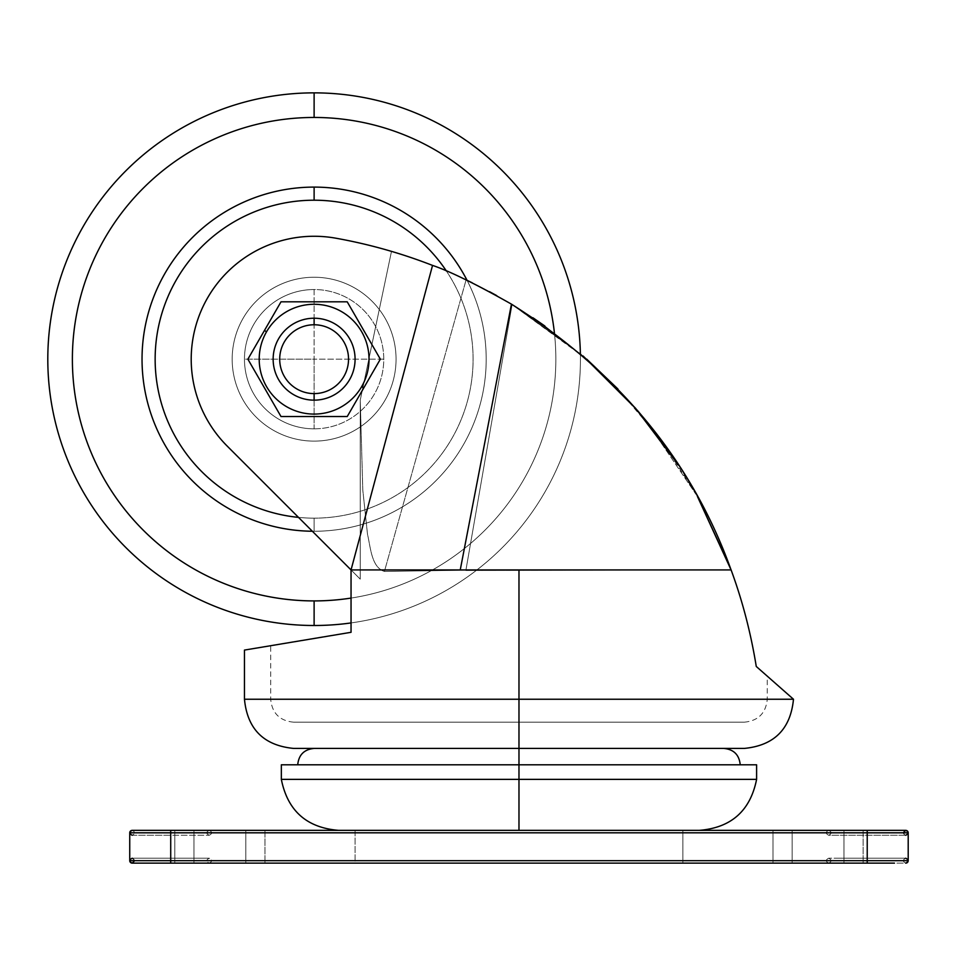 <?xml version="1.0" encoding="UTF-8"?>
<svg xmlns="http://www.w3.org/2000/svg" width="956" height="956" viewBox="0 0 956 956"><rect width="100%" height="100%" fill="white"/><g stroke="black" fill="none" stroke-linecap="round" stroke-linejoin="round"><path stroke-width="0.72" stroke-dasharray="4.78 3.58" d="M314.118 428.838A69.657 69.657 0 0 0 383.762 359.181A69.657 69.657 0 0 0 314.118 289.537A69.657 69.657 0 0 0 244.461 359.181A69.657 69.657 0 0 0 314.118 428.838L314.118 359.181L244.461 359.181A69.657 69.657 0 0 1 314.118 289.537L314.118 359.181L383.762 359.181A69.657 69.657 0 0 1 314.118 428.838A69.657 69.657 0 0 1 244.461 359.181L314.118 359.181L314.118 428.838M383.762 359.181L314.118 359.181L314.118 289.537A69.657 69.657 0 0 1 383.762 359.181M465.859 570.206L384.42 571.437L466.098 279.857L384.42 571.437L465.859 570.206L384.42 571.437C371.382 567.302 370.581 547.143 367.486 534.201L362.778 489.783L360.245 400.11L360.245 579.145L351.043 569.931L432.542 265.409C449.475 271.098 475.777 284.004 511.448 304.139L460.242 569.931L351.043 569.931L227.205 446.094A122.918 122.918 0 0 1 335.771 238.187A518.319 518.319 0 0 1 432.542 265.409L351.043 569.931L360.245 579.145L227.205 446.094A122.918 122.918 0 0 1 335.771 238.187A518.319 518.319 0 0 1 391.482 251.368A518.319 518.319 0 0 0 335.771 238.187A122.918 122.918 0 0 0 227.205 446.094L360.245 579.145L360.245 400.11L391.482 251.368L360.245 400.11L360.245 579.145L351.043 569.931L351.043 632.31L351.043 569.931L227.205 446.094L351.043 569.931L351.043 632.31L244.461 650.08L351.043 632.31L351.043 569.931L460.242 569.931L511.448 304.139C475.777 284.004 449.475 271.098 432.542 265.409A518.319 518.319 0 0 0 335.771 238.187A518.319 518.319 0 0 1 391.482 251.368A518.319 518.319 0 0 0 335.771 238.187A122.918 122.918 0 0 0 227.205 446.094A122.918 122.918 0 0 1 191.2 359.181A122.918 122.918 0 0 0 227.205 446.094L351.043 569.931L351.043 632.31L270.691 645.706L351.043 632.31L351.043 569.931L360.245 579.145L360.245 400.11L362.778 489.902L367.522 534.416C370.617 547.441 371.514 567.434 384.42 571.437L465.859 570.206M472.18 282.785L489.508 291.676L472.18 282.785M496.714 295.607L512.117 304.546L465.859 570.481L512.117 304.546C494.527 294.125 479.183 285.904 466.098 279.857C446.524 270.225 421.656 260.725 391.482 251.368C421.476 260.653 446.344 270.154 466.098 279.857C479.183 285.904 494.527 294.125 512.117 304.546L496.714 295.607M697.366 496.343L646.483 421.249L697.366 496.343M637.186 410.136L594.058 365.73L544.872 326.02L594.058 365.73L637.186 410.136M532.946 317.774L512.117 304.546L465.859 570.481L731.077 569.991L465.859 570.481L512.117 304.546L532.946 317.774M730.515 568.366L698 497.49L731.089 569.931C742.394 600.547 750.795 632.729 756.268 666.463L793.48 699.242L756.268 666.463C750.914 633.207 742.525 601.025 731.089 569.931C742.525 601.025 750.914 633.207 756.268 666.463C770.871 679.334 770.871 679.334 756.268 666.463C770.871 679.334 770.871 679.334 756.268 666.463C750.902 633.171 742.513 600.989 731.089 569.931C742.513 600.989 750.902 633.171 756.268 666.463C770.871 679.334 770.871 679.334 756.268 666.463C750.795 632.729 742.394 600.547 731.089 569.931L518.977 569.931L518.977 748.417L293.635 748.417M380.345 359.181L347.231 416.541L281.004 416.541L247.879 359.181L281.004 301.821L347.231 301.821L380.345 359.181L347.231 301.821L281.004 301.821L247.879 359.181L281.004 416.541L347.231 416.541L380.345 359.181M281.339 764.8L740.219 764.8L518.977 764.8L518.977 748.417L314.118 748.417L723.823 748.417L293.635 748.417L744.318 748.417L518.977 748.417L518.977 830.358L338.699 830.358L699.242 830.358L338.699 830.358L699.242 830.358L518.977 830.358L518.977 779.367L281.339 779.367L756.602 779.367L518.977 779.367L518.977 764.8L297.722 764.8L756.602 764.8L297.722 764.8M244.461 699.242L767.262 699.242L518.977 699.242L518.977 569.931L460.242 569.931L518.977 569.931L518.977 722.186L744.318 722.186L293.635 722.186L744.318 722.186L518.977 722.186L518.977 699.242L767.262 699.242L244.461 699.242M273.141 359.181A40.977 40.977 0 0 1 314.118 318.217A40.977 40.977 0 0 1 355.082 359.181A40.977 40.977 0 0 1 314.118 400.158A40.977 40.977 0 0 1 273.141 359.181A40.977 40.977 0 0 0 314.118 400.158A40.977 40.977 0 0 0 355.082 359.181A40.977 40.977 0 0 0 314.118 318.217A40.977 40.977 0 0 0 273.141 359.181M697.402 496.391L646.471 421.226L697.402 496.391M639.48 412.813L581.32 354.461L512.117 304.546L581.32 354.461L639.48 412.813M744.318 748.417L518.977 748.417L723.823 748.417L518.977 748.417L518.977 699.242L793.48 699.242L518.977 699.242L518.977 570.362L731.077 569.991L518.977 570.362L518.977 699.242L518.977 569.931L731.101 569.931M694.307 490.918L678.64 465.309M583.124 356.014L511.448 304.139L586.709 359.145M617.899 388.961L660.166 438.816L695.359 492.758M460.242 569.931L518.977 569.931M335.771 238.187A122.918 122.918 0 0 0 191.2 359.181A122.918 122.918 0 0 1 335.771 238.187M518.977 764.8L756.602 764.8M518.977 699.242L270.691 699.242L518.977 699.242L270.691 699.242L518.977 699.242L518.977 722.186L293.635 722.186L518.977 722.186L518.977 699.242M518.977 570.362L465.859 570.481L518.977 570.362M132.203 835.269L209.233 835.269L132.203 835.269C129.036 833.632 129.036 831.995 132.203 830.358C135.37 831.995 135.37 833.632 132.203 835.269L170.718 835.269L132.203 835.269C135.37 833.632 135.37 831.995 132.203 830.358L170.718 830.358L132.203 830.358A2.462 2.462 0 0 0 129.741 832.807L170.718 832.807L170.718 830.358L867.223 830.358L867.223 832.807L170.718 832.807L170.718 860.675L129.741 860.675L129.741 832.807L129.741 860.675A2.462 2.462 0 0 0 132.203 863.137L170.718 863.137L132.203 863.137C135.37 861.487 135.37 859.85 132.203 858.213C129.036 859.85 129.036 861.487 132.203 863.137M129.741 860.675L867.223 860.675L867.223 863.137L905.738 863.137A2.462 2.462 0 0 0 908.2 860.675L908.2 832.807L908.2 860.675L867.223 860.675L867.223 832.807L908.2 832.807A2.462 2.462 0 0 0 905.738 830.358L840.001 830.358M170.718 830.358L905.738 830.358C902.572 831.995 902.572 833.632 905.738 835.269L903.289 832.807M908.2 832.807L867.223 832.807L867.223 860.675L908.2 860.675M905.738 858.213L828.721 858.213L905.738 858.213C902.572 859.85 902.572 861.487 905.738 863.137C908.917 861.487 908.917 859.85 905.738 858.213L840.001 858.213L905.738 858.213C902.572 859.85 902.572 861.487 905.738 863.137L840.001 863.137M170.718 863.137L867.223 863.137L170.718 863.137L170.718 832.807L129.741 832.807M193.972 830.358L245.8 830.358L245.8 863.137L193.972 863.137L193.972 830.358L193.972 863.137L264.955 863.137L245.8 863.137L245.8 830.358L264.955 830.358L245.8 830.358L245.8 863.137L245.8 830.358L174.817 830.358L174.817 863.137L193.972 863.137L193.972 830.358L245.8 830.358L245.8 863.137L193.972 863.137L193.972 830.358L193.972 863.137L264.955 863.137L245.8 863.137L245.8 830.358L264.955 830.358L245.8 830.358L245.8 863.137L245.8 830.358L174.817 830.358L174.817 863.137L193.972 863.137L193.972 830.358L174.817 830.358L245.8 830.358C270.93 830.358 270.93 830.358 245.8 830.358L193.972 830.358L193.972 863.137L174.817 863.137L245.8 863.137C270.93 863.137 270.93 863.137 245.8 863.137L174.817 863.137L245.8 863.137C270.93 863.137 270.93 863.137 245.8 863.137L174.817 863.137L174.817 830.358L193.972 830.358L193.972 863.137L174.817 863.137L174.817 830.358L193.972 830.358M682.859 863.137L682.859 830.358L355.082 830.358L355.082 863.137L682.859 863.137L355.082 863.137L682.859 863.137L355.082 863.137L355.082 830.358L682.859 830.358L355.082 830.358L682.859 830.358L682.859 863.137M843.981 830.358L863.137 830.358L843.981 830.358L843.981 863.137L863.137 863.137L843.981 863.137L843.981 830.358L792.154 830.358L792.154 863.137L843.981 863.137L843.981 830.358L843.981 863.137L792.154 863.137L792.154 830.358L772.998 830.358L772.998 863.137L792.154 863.137L792.154 830.358L863.137 830.358L843.981 830.358L843.981 863.137L863.137 863.137L843.981 863.137L843.981 830.358L792.154 830.358L792.154 863.137L843.981 863.137L843.981 830.358L843.981 863.137L792.154 863.137L792.154 830.358L772.998 830.358L772.998 863.137L792.154 863.137L792.154 830.358L843.981 830.358L772.998 830.358L843.981 830.358C869.112 830.358 869.112 830.358 843.981 830.358L772.998 830.358L843.981 830.358C869.112 830.358 869.112 830.358 843.981 830.358M245.8 830.358C270.93 830.358 270.93 830.358 245.8 830.358M843.981 863.137C869.112 863.137 869.112 863.137 843.981 863.137L772.998 863.137L843.981 863.137C869.112 863.137 869.112 863.137 843.981 863.137L772.998 863.137L843.981 863.137M170.718 832.807L867.223 832.807M867.223 860.675L170.718 860.675M792.154 863.137L772.998 863.137L772.998 830.358L792.154 830.358L792.154 863.137L772.998 863.137L772.998 830.358L792.154 830.358L792.154 863.137M314.118 441.122A81.941 81.941 0 0 0 396.059 359.181A81.941 81.941 0 0 0 314.118 277.24A81.941 81.941 0 0 0 232.177 359.181A81.941 81.941 0 0 0 314.118 441.122A81.941 81.941 0 0 0 396.059 359.181A81.941 81.941 0 0 0 314.118 277.24A81.941 81.941 0 0 1 396.059 359.181A81.941 81.941 0 0 1 314.118 441.122A81.941 81.941 0 0 0 396.059 359.181A81.941 81.941 0 0 0 314.118 277.24A81.941 81.941 0 0 0 232.177 359.181A81.941 81.941 0 0 0 314.118 441.122A81.941 81.941 0 0 0 396.059 359.181A81.941 81.941 0 0 0 314.118 277.24A81.941 81.941 0 0 1 396.059 359.181A81.941 81.941 0 0 1 314.118 441.122A81.941 81.941 0 0 1 232.177 359.181A81.941 81.941 0 0 1 314.118 277.24A81.941 81.941 0 0 1 396.059 359.181A81.941 81.941 0 0 1 314.118 441.122A81.941 81.941 0 0 1 232.177 359.181A81.941 81.941 0 0 1 314.118 277.24A81.941 81.941 0 0 1 396.059 359.181A81.941 81.941 0 0 1 314.118 441.122A81.941 81.941 0 0 1 232.177 359.181A81.941 81.941 0 0 1 314.118 277.24A81.941 81.941 0 0 0 232.177 359.181A81.941 81.941 0 0 0 314.118 441.122A81.941 81.941 0 0 1 232.177 359.181A81.941 81.941 0 0 1 314.118 277.24A81.941 81.941 0 0 0 232.177 359.181A81.941 81.941 0 0 0 314.118 441.122M314.118 92.863A266.318 266.318 0 0 0 47.8 359.181A266.318 266.318 0 0 0 314.118 625.499A266.318 266.318 0 0 1 47.8 359.181A266.318 266.318 0 0 1 314.118 92.863L314.118 117.457A241.737 241.737 0 0 1 555.842 359.181A241.737 241.737 0 0 1 314.118 600.918A241.737 241.737 0 0 1 72.381 359.181A241.737 241.737 0 0 1 314.118 117.457A241.737 241.737 0 0 0 72.381 359.181A241.737 241.737 0 0 0 314.118 600.918L314.118 625.499A266.318 266.318 0 0 0 580.423 359.181A266.318 266.318 0 0 0 314.118 92.863A266.318 266.318 0 0 1 580.423 359.181A266.318 266.318 0 0 1 314.118 625.499L314.118 600.918A241.737 241.737 0 0 0 555.842 359.181A241.737 241.737 0 0 0 314.118 117.457L314.118 92.863M314.118 531.261A172.08 172.08 0 0 0 486.198 359.181A172.08 172.08 0 0 0 314.118 187.101A172.08 172.08 0 0 0 142.038 359.181A172.08 172.08 0 0 0 314.118 531.261L314.118 518.152A158.971 158.971 0 0 1 298.487 517.387A158.971 158.971 0 0 0 314.118 518.152L314.118 531.261A172.08 172.08 0 0 1 142.038 359.181A172.08 172.08 0 0 1 314.118 187.101L314.118 200.21A158.971 158.971 0 0 0 155.147 359.181A158.971 158.971 0 0 0 314.118 518.152A158.971 158.971 0 0 1 155.147 359.181A158.971 158.971 0 0 1 314.118 200.21A158.971 158.971 0 0 1 473.089 359.181A158.971 158.971 0 0 1 314.118 518.152A158.971 158.971 0 0 0 446.416 271.05A158.971 158.971 0 0 1 314.118 518.152L314.118 531.261A172.08 172.08 0 0 1 312.361 531.249A172.08 172.08 0 0 0 467.054 280.311A172.08 172.08 0 0 1 314.118 531.261L314.118 518.152A158.971 158.971 0 0 0 473.089 359.181A158.971 158.971 0 0 0 314.118 200.21L314.118 187.101A172.08 172.08 0 0 1 486.198 359.181A172.08 172.08 0 0 1 314.118 531.261M351.043 598.074A241.737 241.737 0 0 0 554.42 332.975A241.737 241.737 0 0 1 351.043 598.074M580.376 353.66A266.318 266.318 0 0 1 351.043 622.93A266.318 266.318 0 0 0 580.376 353.66M744.318 722.186C758.251 720.824 765.899 713.176 767.262 699.242L767.262 676.143M293.635 722.186C279.69 720.824 272.042 713.176 270.691 699.242L270.691 645.706M905.738 835.269L828.721 835.269C825.542 833.632 825.542 831.995 828.721 830.358C831.887 831.995 831.887 833.632 828.721 835.269C825.542 833.632 825.542 831.995 828.721 830.358C831.887 831.995 831.887 833.632 828.721 835.269L905.738 835.269C908.917 833.632 908.917 831.995 905.738 830.358M132.203 858.213L209.233 858.213C206.054 859.85 206.054 861.487 209.233 863.137C212.399 861.487 212.399 859.85 209.233 858.213L132.203 858.213L209.233 858.213C206.054 859.85 206.054 861.487 209.233 863.137C212.399 861.487 212.399 859.85 209.233 858.213L132.203 858.213L134.665 860.675M828.721 858.213C825.542 859.85 825.542 861.487 828.721 863.137C831.887 861.487 831.887 859.85 828.721 858.213C825.542 859.85 825.542 861.487 828.721 863.137C831.887 861.487 831.887 859.85 828.721 858.213M209.233 835.269C206.054 833.632 206.054 831.995 209.233 830.358C212.399 831.995 212.399 833.632 209.233 835.269C206.054 833.632 206.054 831.995 209.233 830.358C212.399 831.995 212.399 833.632 209.233 835.269M264.955 830.358L264.955 863.137L264.955 830.358M863.137 830.358L863.137 863.137L863.137 830.358"/><path stroke-width="1.43" d="M466.098 279.857L472.18 282.785L466.098 279.857M489.508 291.676L496.714 295.607L489.508 291.676M731.101 569.931L518.977 569.931L731.101 569.931C742.394 600.547 750.795 632.729 756.268 666.463C750.795 632.729 742.394 600.547 731.089 569.931C691.869 460.696 618.663 372.099 511.448 304.139L460.242 569.931L351.043 569.931L351.043 632.31L244.461 650.08L351.043 632.31L351.043 569.931L460.242 569.931L511.448 304.139C475.622 283.932 449.32 271.026 432.542 265.409L351.043 569.931L227.205 446.094A122.918 122.918 0 0 1 335.771 238.187A122.918 122.918 0 0 0 227.205 446.094L351.043 569.931L432.542 265.409A518.319 518.319 0 0 0 335.771 238.187A518.319 518.319 0 0 1 432.542 265.409C449.32 271.026 475.622 283.932 511.448 304.139C618.663 372.099 691.869 460.696 731.089 569.931L697.366 496.343L730.037 567.087M646.483 421.249L637.186 410.136L646.471 421.226M544.872 326.02L532.946 317.774L544.872 326.02M518.977 569.931L518.977 699.242L793.48 699.242L756.268 666.463L793.48 699.242L244.461 699.242L518.977 699.242L518.977 569.931L460.242 569.931M314.118 748.417C304.163 749.385 298.702 754.846 297.722 764.8L518.977 764.8L518.977 779.367L756.602 779.367L518.977 779.367L518.977 830.358L518.977 779.367L281.339 779.367L518.977 779.367L518.977 699.242L518.977 764.8L281.339 764.8L281.339 779.367C287.613 810.808 306.733 827.8 338.699 830.358M244.461 650.08L244.461 699.242C247.377 729.105 263.76 745.501 293.635 748.417L744.318 748.417C774.181 745.501 790.564 729.105 793.48 699.242M363.794 387.861L347.231 416.541L281.004 416.541L247.879 359.181L264.442 330.501L266.569 331.732A54.898 54.898 0 0 1 341.567 311.632A54.898 54.898 0 0 1 361.667 386.63L363.794 387.861L380.345 359.181L363.794 387.861L361.667 386.63A54.898 54.898 0 0 0 341.567 311.632A54.898 54.898 0 0 0 266.569 331.732A54.898 54.898 0 0 0 286.669 406.73A54.898 54.898 0 0 0 361.667 386.63A54.898 54.898 0 0 1 286.669 406.73A54.898 54.898 0 0 1 266.569 331.732L264.442 330.501L281.004 301.821L247.879 359.181L281.004 416.541L347.231 416.541L363.794 387.861M347.231 301.821L380.345 359.181L347.231 301.821L281.004 301.821L347.231 301.821M355.082 359.181A40.977 40.977 0 0 1 314.118 400.158A40.977 40.977 0 0 1 273.141 359.181A40.977 40.977 0 0 0 314.118 400.158L314.118 393.597A34.416 34.416 0 0 0 348.534 359.181A34.416 34.416 0 0 0 314.118 324.765A34.416 34.416 0 0 0 279.702 359.181A34.416 34.416 0 0 0 314.118 393.597A34.416 34.416 0 0 1 279.702 359.181A34.416 34.416 0 0 1 314.118 324.765L314.118 318.217A40.977 40.977 0 0 0 273.141 359.181A40.977 40.977 0 0 1 314.118 318.217A40.977 40.977 0 0 1 355.082 359.181A40.977 40.977 0 0 0 314.118 318.217L314.118 324.765A34.416 34.416 0 0 1 348.534 359.181A34.416 34.416 0 0 1 314.118 393.597L314.118 400.158A40.977 40.977 0 0 0 355.082 359.181M730.515 568.366L697.402 496.391L729.99 566.968M695.359 492.758L694.307 490.918M678.64 465.309L635.513 408.2L583.124 356.014M586.709 359.145L617.899 388.961M699.242 830.358C731.209 827.8 750.329 810.808 756.602 779.367L756.602 764.8L518.977 764.8M905.738 835.269C908.917 833.632 908.917 831.995 905.738 830.358L867.223 830.358L905.738 830.358A2.462 2.462 0 0 1 908.2 832.807L867.223 832.807L908.2 832.807L908.2 860.675L908.2 832.807M840.001 830.358L894.458 830.358L840.001 830.358M129.741 860.675L129.741 832.807L129.741 860.675L867.223 860.675L867.223 832.807L170.718 832.807L170.718 860.675L170.718 832.807L129.741 832.807L867.223 832.807L867.223 860.675L908.2 860.675L129.741 860.675A2.462 2.462 0 0 0 132.203 863.137L867.223 863.137L867.223 860.675M170.718 860.675L170.718 863.137L132.203 863.137C129.036 861.487 129.036 859.85 132.203 858.213M867.223 863.137L170.718 863.137M840.001 863.137L894.458 863.137L840.001 863.137M908.2 860.675A2.462 2.462 0 0 1 905.738 863.137C908.917 861.487 908.917 859.85 905.738 858.213M867.223 832.807L867.223 830.358L132.203 830.358L170.718 830.358L170.718 832.807M129.741 832.807A2.462 2.462 0 0 1 132.203 830.358C129.036 831.995 129.036 833.632 132.203 835.269M170.718 830.358L867.223 830.358M314.118 625.499A266.318 266.318 0 0 1 47.8 359.181A266.318 266.318 0 0 1 314.118 92.863A266.318 266.318 0 0 0 47.8 359.181A266.318 266.318 0 0 0 314.118 625.499L314.118 600.918A241.737 241.737 0 0 1 72.381 359.181A241.737 241.737 0 0 1 314.118 117.457L314.118 92.863A266.318 266.318 0 0 1 580.376 353.66A266.318 266.318 0 0 0 314.118 92.863L314.118 117.457A241.737 241.737 0 0 0 72.381 359.181A241.737 241.737 0 0 0 351.043 598.074A241.737 241.737 0 0 1 314.118 600.918L314.118 625.499A266.318 266.318 0 0 0 351.043 622.93A266.318 266.318 0 0 1 314.118 625.499M298.487 517.387A158.971 158.971 0 0 1 155.338 351.366A158.971 158.971 0 0 1 314.118 200.21L314.118 187.101A172.08 172.08 0 0 0 142.038 358.309A172.08 172.08 0 0 0 312.361 531.249A172.08 172.08 0 0 1 142.038 358.309A172.08 172.08 0 0 1 467.054 280.311A172.08 172.08 0 0 0 314.118 187.101L314.118 200.21A158.971 158.971 0 0 0 155.338 351.366A158.971 158.971 0 0 0 298.487 517.387M554.42 332.975A241.737 241.737 0 0 0 314.118 117.457A241.737 241.737 0 0 1 554.42 332.975M446.416 271.05A158.971 158.971 0 0 0 314.118 200.21A158.971 158.971 0 0 1 446.416 271.05M740.219 764.8C739.251 754.846 733.778 749.385 723.823 748.417M903.289 832.807L905.738 830.358M134.665 860.675L132.203 863.137"/></g></svg>
